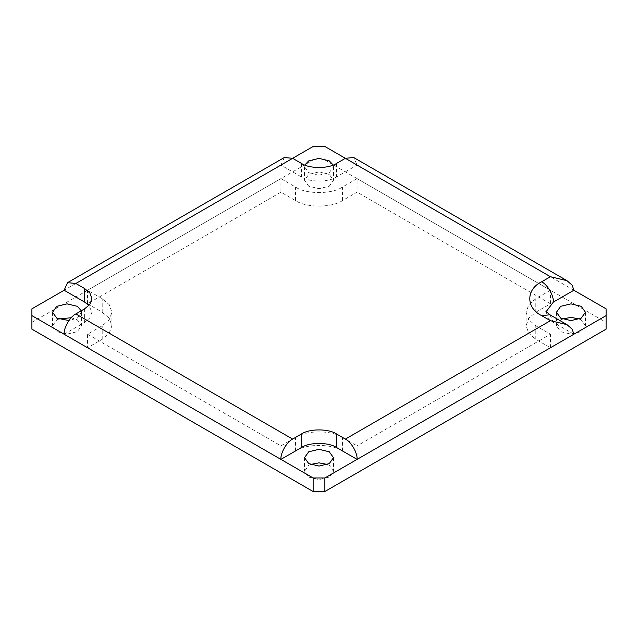 <?xml version="1.0" encoding="UTF-8"?>
<svg xmlns="http://www.w3.org/2000/svg" width="638" height="638" viewBox="0 0 638 638"><rect width="100%" height="100%" fill="white"/><g stroke="black" fill="none" stroke-linecap="round" stroke-linejoin="round"><path stroke-width="0.48" stroke-dasharray="3.19 2.39" d="M280.911 192.15L87.566 303.776L102.208 312.237L109.194 318.163L111.921 325.763L109.194 333.363L102.208 339.296L87.566 347.75L87.566 334.224L102.208 325.763L109.194 319.837L111.921 312.237L109.194 304.637L102.208 298.704L87.566 290.25L280.911 178.616L295.561 187.07C306.112 194.375 331.888 194.375 342.439 187.07L357.089 178.616L357.089 192.15L342.439 200.603C331.888 207.9 306.112 207.9 295.561 200.603L280.911 192.15L280.911 178.616M87.566 303.776L87.566 290.25M81.329 310.762L81.552 312.237L77.31 318.155L68.92 320.539M58.513 319L56.798 319.845L52.555 325.763L56.798 331.688L67.054 334.137L77.31 331.688L81.552 325.763L77.31 319.845L71.177 317.74M64.127 334.224L84.631 322.381L89.87 317.931L91.912 312.237L88.977 305.466M284.349 157.498L280.911 165.083L64.127 290.25M31.9 308.848L31.9 329.152M31.9 322.381L313.138 160.01L313.138 146.477M324.862 146.477L324.862 160.01L313.138 160.01M324.862 160.01L606.1 322.381L606.1 308.848M606.1 329.152L606.1 322.381M87.566 347.75L280.911 459.384L295.561 450.93C306.112 443.625 331.888 443.625 342.439 450.93L357.089 459.384L550.435 347.75L535.792 339.296L528.806 333.363L526.079 325.763L528.806 318.163L535.792 312.237L550.435 303.776L357.089 192.15M310.459 464.456L308.744 465.301L304.501 471.227L308.744 477.144L319 479.601L329.256 477.144L333.499 471.227L329.256 465.301L327.541 464.456M562.405 319L560.69 319.845L556.448 325.763L560.69 331.688L570.946 334.137L581.202 331.688L585.445 325.763L581.202 319.845L579.487 319M329.256 174.389L319 171.933L308.744 174.389L304.501 180.307L308.744 186.224L319 188.681L329.256 186.224L333.499 180.307L329.256 174.389M333.18 165.035L333.499 166.773L329.256 172.699L319 175.147L308.744 172.699L304.501 166.773L304.82 165.035M292.635 158.32L280.911 165.083L301.423 176.925C309.334 182.396 328.666 182.396 336.577 176.925L357.089 165.083L345.365 158.32M573.873 290.25L357.089 165.083L353.651 157.498M87.566 334.224L280.911 445.85L295.561 437.397C306.112 430.1 331.888 430.1 342.439 437.397L357.089 445.85L357.089 459.384M280.911 459.384L280.911 445.85M546.104 311.687L548.13 317.931L553.369 322.381L573.873 334.224M550.435 303.776L550.435 290.25L357.089 178.616M550.435 290.25L535.792 298.704L528.806 304.637L526.079 312.237L528.806 319.837L535.792 325.763L550.435 334.224L357.089 445.85M550.435 347.75L550.435 334.224M102.208 339.296L102.208 325.763M102.208 312.237L102.208 298.704M84.631 308.848L84.631 322.381M342.439 200.603L342.439 187.07M295.561 200.603L295.561 187.07M336.577 163.392L336.577 176.925M301.423 163.392L301.423 176.925M295.561 450.93L295.561 437.397M342.439 450.93L342.439 437.397M549.932 314.797L553.369 322.381M535.792 312.237L535.792 298.704M535.792 339.296L535.792 325.763M111.921 312.237L111.921 325.763M81.552 312.237L81.552 325.763M52.555 312.237L52.555 325.763M91.912 312.237L91.912 298.704M304.501 166.773L304.501 180.307M333.499 166.773L333.499 180.307M333.499 457.693L333.499 471.227M304.501 457.693L304.501 471.227M545.961 311.448L546.088 312.237M526.079 312.237L526.079 325.763M556.448 312.237L556.448 325.763M585.445 312.237L585.445 325.763"/><path stroke-width="0.96" d="M68.92 320.539L56.798 318.155L52.555 312.237L56.798 306.312L67.054 303.863L77.31 306.312L81.329 310.762M71.177 317.74L58.513 319M88.977 305.466L84.631 302.085L64.127 290.25L67.556 282.658L75.842 283.479L84.631 288.551L89.87 293.001L91.912 298.704L89.87 304.406L84.631 308.848L75.842 313.928C70.044 316.671 63.601 327.828 64.127 334.224L280.911 459.384C280.393 452.996 286.837 441.831 292.635 439.088L301.423 434.015C309.334 428.537 328.666 428.537 336.577 434.015L345.365 439.088C351.163 441.831 357.607 452.996 357.089 459.384L573.873 334.224L572.23 329.24L567.007 324.654L550.435 320.691L345.365 439.088M567.007 280.68L353.651 157.498L345.365 158.32L550.435 276.717L567.007 280.68L572.23 285.266L573.873 290.25L606.1 308.848L606.1 329.152L324.862 491.523L324.862 477.99L313.138 477.99L313.138 491.523L31.9 329.152L31.9 308.848L64.127 290.25M31.9 315.619L64.127 334.224M75.842 283.479L313.138 146.477L324.862 146.477L345.365 158.32L336.577 163.392C328.666 168.871 309.334 168.871 301.423 163.392L292.635 158.32L284.349 157.498L67.556 282.658M313.138 491.523L324.862 491.523M327.541 464.456L319 462.853L310.459 464.456M579.487 319L570.946 317.397L562.405 319M304.82 165.035L308.744 160.856L319 158.399L329.256 160.856L333.18 165.035M329.256 451.776L333.499 457.693L329.256 463.611L319 466.067L308.744 463.611L304.501 457.693L308.744 451.776L319 449.319L329.256 451.776M313.138 477.99L280.911 459.384L301.423 447.549C309.334 442.07 328.666 442.07 336.577 447.549L357.089 459.384L324.862 477.99M573.873 290.25L553.369 302.085L546.104 311.687M606.1 315.619L573.873 334.224M560.69 318.155L556.448 312.237L560.69 306.312L570.946 303.863L581.202 306.312L585.445 312.237L581.202 318.155L570.946 320.603L560.69 318.155M84.631 288.551L84.631 302.085M292.635 439.088L75.842 313.928M550.435 276.717L541.646 281.789C525.848 289.405 525.848 308.002 541.646 315.619L550.435 320.691M301.423 434.015L301.423 447.549M336.577 434.015L336.577 447.549M541.646 281.789C547.444 284.532 553.888 295.697 553.369 302.085M541.646 315.619L549.932 314.797L545.961 311.448M549.932 314.797L567.007 324.654"/></g></svg>
